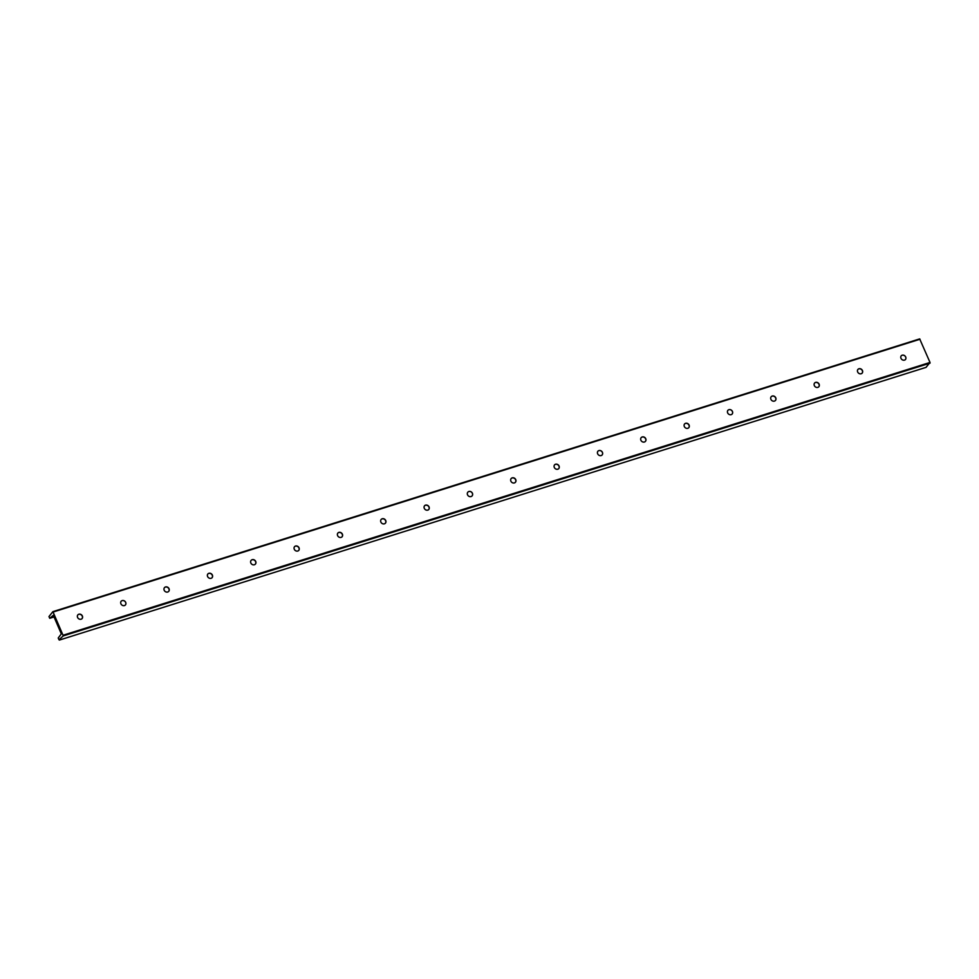 <?xml version="1.0" encoding="UTF-8"?>
<svg xmlns="http://www.w3.org/2000/svg" width="979" height="979" viewBox="0 0 979 979"><rect width="100%" height="100%" fill="white"/><g stroke="black" fill="none" stroke-linecap="round" stroke-linejoin="round"><path stroke-width="1.47" d="M901.255 355.769A2.827 2.484 -136.9 0 1 905.379 359.623A2.827 2.484 -136.9 0 1 901.292 355.732A2.827 2.484 -136.9 0 1 905.416 359.587M858.913 368.765A2.827 2.484 -136.9 0 1 862.071 373.232A2.827 2.484 -136.9 0 1 857.947 369.377A2.827 2.484 -136.9 0 1 858.913 368.765M857.922 369.401A2.827 2.484 -136.9 0 1 862.046 373.256M815.58 382.397A2.827 2.484 -136.9 0 1 818.738 386.864A2.827 2.484 -136.9 0 1 814.614 383.009A2.827 2.484 -136.9 0 1 815.58 382.397M814.577 383.046A2.827 2.484 -136.9 0 1 818.701 386.901M772.247 396.042A2.827 2.484 -136.9 0 1 775.392 400.509A2.827 2.484 -136.9 0 1 771.268 396.642A2.827 2.484 -136.9 0 1 772.247 396.042M771.244 396.679A2.827 2.484 -136.9 0 1 775.368 400.533M728.902 409.675A2.827 2.484 -136.9 0 1 732.059 414.141A2.827 2.484 -136.9 0 1 727.935 410.287A2.827 2.484 -136.9 0 1 728.902 409.675M727.899 410.311A2.827 2.484 -136.9 0 1 732.023 414.178M685.569 423.307A2.827 2.484 -136.9 0 1 688.726 427.774A2.827 2.484 -136.9 0 1 684.602 423.919A2.827 2.484 -136.9 0 1 685.569 423.307M684.566 423.956A2.827 2.484 -136.9 0 1 688.69 427.811M642.224 436.952A2.827 2.484 -136.9 0 1 645.381 441.419A2.827 2.484 -136.9 0 1 641.257 437.552A2.827 2.484 -136.9 0 1 642.224 436.952M641.233 437.589A2.827 2.484 -136.9 0 1 645.357 441.443M598.891 450.585A2.827 2.484 -136.9 0 1 602.048 455.051A2.827 2.484 -136.9 0 1 597.924 451.197A2.827 2.484 -136.9 0 1 598.891 450.585M597.888 451.221A2.827 2.484 -136.9 0 1 602.012 455.088M555.558 464.23A2.827 2.484 -136.9 0 1 558.703 468.684A2.827 2.484 -136.9 0 1 554.579 464.829A2.827 2.484 -136.9 0 1 555.558 464.23M554.555 464.866A2.827 2.484 -136.9 0 1 558.679 468.721M512.213 477.862A2.827 2.484 -136.9 0 1 515.37 482.329A2.827 2.484 -136.9 0 1 511.246 478.462A2.827 2.484 -136.9 0 1 512.213 477.862M511.209 478.498A2.827 2.484 -136.9 0 1 515.333 482.353M468.88 491.495A2.827 2.484 -136.9 0 1 472.037 495.961A2.827 2.484 -136.9 0 1 467.901 492.107A2.827 2.484 -136.9 0 1 468.88 491.495M467.876 492.131A2.827 2.484 -136.9 0 1 472 495.998M425.535 505.14A2.827 2.484 -136.9 0 1 428.692 509.594A2.827 2.484 -136.9 0 1 424.568 505.739A2.827 2.484 -136.9 0 1 425.535 505.14M424.543 505.776A2.827 2.484 -136.9 0 1 428.667 509.631M382.202 518.772A2.827 2.484 -136.9 0 1 385.359 523.239A2.827 2.484 -136.9 0 1 381.235 519.372A2.827 2.484 -136.9 0 1 382.202 518.772M381.198 519.408A2.827 2.484 -136.9 0 1 385.322 523.263M338.869 532.405A2.827 2.484 -136.9 0 1 342.014 536.871A2.827 2.484 -136.9 0 1 337.89 533.017A2.827 2.484 -136.9 0 1 338.869 532.405M337.865 533.053A2.827 2.484 -136.9 0 1 341.989 536.908M295.523 546.049A2.827 2.484 -136.9 0 1 298.681 550.504A2.827 2.484 -136.9 0 1 294.557 546.649A2.827 2.484 -136.9 0 1 295.523 546.049M294.52 546.686A2.827 2.484 -136.9 0 1 298.644 550.541M252.19 559.682A2.827 2.484 -136.9 0 1 255.348 564.149A2.827 2.484 -136.9 0 1 251.211 560.294A2.827 2.484 -136.9 0 1 252.19 559.682M251.187 560.318A2.827 2.484 -136.9 0 1 255.311 564.173M208.845 573.315A2.827 2.484 -136.9 0 1 212.002 577.781A2.827 2.484 -136.9 0 1 207.878 573.927A2.827 2.484 -136.9 0 1 208.845 573.315M207.854 573.963A2.827 2.484 -136.9 0 1 211.978 577.818M165.512 586.959A2.827 2.484 -136.9 0 1 168.669 591.426A2.827 2.484 -136.9 0 1 164.545 587.559A2.827 2.484 -136.9 0 1 165.512 586.959M164.509 587.596A2.827 2.484 -136.9 0 1 168.633 591.451M122.179 600.592A2.827 2.484 -136.9 0 1 125.324 605.059A2.827 2.484 -136.9 0 1 121.2 601.204A2.827 2.484 -136.9 0 1 122.179 600.592M121.176 601.228A2.827 2.484 -136.9 0 1 125.3 605.095M54.029 616.941L49.733 618.3L48.987 616.55L52.903 611.642L919.673 338.893L930.013 362.45L926.036 367.37M52.903 611.642L63.292 635.897L58.985 639.764L58.226 638.014L61.322 633.878L53.319 615.289L49.733 618.3M78.834 614.225A2.827 2.484 -136.9 0 1 81.991 618.691A2.827 2.484 -136.9 0 1 77.867 614.836A2.827 2.484 -136.9 0 1 78.834 614.225M77.831 614.873A2.827 2.484 -136.9 0 1 81.955 618.728M919.624 338.93L52.964 611.63M920.015 339.236L53.258 611.985M930.013 362.45L63.256 635.187M930.05 363.148L63.292 635.897M926.146 367.333L59.376 640.07L926.097 367.358"/></g></svg>
